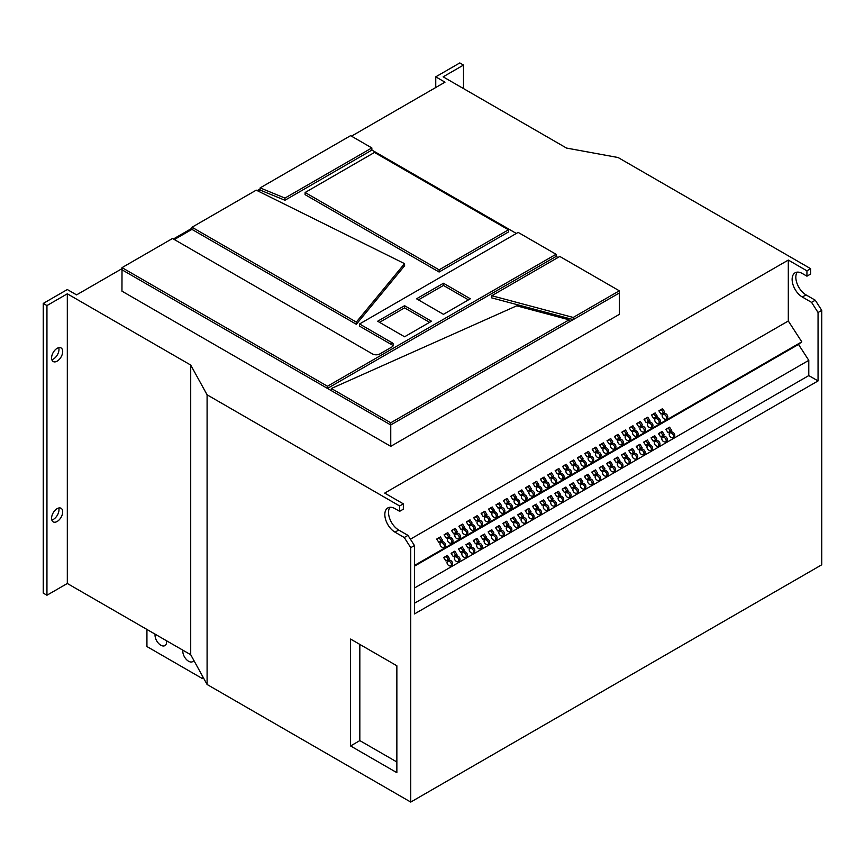 <?xml version="1.0" encoding="UTF-8"?>
<svg xmlns="http://www.w3.org/2000/svg" width="865" height="865" viewBox="0 0 865 865"><rect width="100%" height="100%" fill="white"/><g stroke="black" fill="none" stroke-linecap="round" stroke-linejoin="round"><path stroke-width="1.3" d="M193.836 660.395A8.185 4.725 60 0 1 192.668 661.649A8.185 4.725 60 0 1 186.364 659.454A8.185 4.725 60 0 1 182.796 651.226A8.185 4.725 60 0 1 182.872 650.199M166.523 640.76A8.185 4.725 60 0 1 166.599 641.873A8.185 4.725 60 0 1 164.901 645.614A8.185 4.725 60 0 1 158.598 643.419A8.185 4.725 60 0 1 155.03 635.191A8.185 4.725 60 0 1 155.105 634.164M58.744 508.004A7.85 4.53 -60 0 1 58.982 509.723A7.85 4.53 -60 0 1 51.824 520.006M62.691 511.864A7.85 4.53 -60 0 1 59.263 519.768A7.85 4.53 -60 0 1 53.208 521.876A7.85 4.53 -60 0 1 51.586 518.276A7.85 4.53 -60 0 1 55.014 510.372A7.85 4.53 -60 0 1 61.058 508.274A7.85 4.53 -60 0 1 62.691 511.864M58.744 347.665A7.85 4.53 -60 0 1 58.982 349.395A7.85 4.53 -60 0 1 51.824 359.667M62.691 351.536A7.85 4.53 -60 0 1 59.263 359.44A7.85 4.53 -60 0 1 53.208 361.538A7.85 4.53 -60 0 1 51.586 357.948A7.85 4.53 -60 0 1 55.014 350.044A7.85 4.53 -60 0 1 61.058 347.935A7.85 4.53 -60 0 1 62.691 351.536M577.798 470.246A3.146 2.552 51.4 0 0 578.058 470.063A3.146 2.552 51.4 0 0 578.209 466.17A3.146 2.552 51.4 0 0 574.403 464.981A3.146 2.552 51.4 0 0 574.144 465.154A3.146 2.552 51.4 0 0 573.992 469.057A3.146 2.552 51.4 0 0 577.798 470.246M577.377 470.43A3.146 2.552 51.4 0 0 576.912 466.97A3.146 2.552 51.4 0 0 573.636 465.738M570.403 474.517A3.146 2.552 51.4 0 0 570.651 474.344A3.146 2.552 51.4 0 0 570.813 470.441A3.146 2.552 51.4 0 0 566.997 469.252A3.146 2.552 51.4 0 0 566.737 469.436A3.146 2.552 51.4 0 0 566.586 473.328A3.146 2.552 51.4 0 0 570.403 474.517M569.97 474.701A3.146 2.552 51.4 0 0 569.505 471.241A3.146 2.552 51.4 0 0 566.229 470.019M592.612 461.694A3.146 2.552 51.4 0 0 592.871 461.51A3.146 2.552 51.4 0 0 593.022 457.617A3.146 2.552 51.4 0 0 589.206 456.428A3.146 2.552 51.4 0 0 588.946 456.601A3.146 2.552 51.4 0 0 588.795 460.504A3.146 2.552 51.4 0 0 592.612 461.694M592.19 461.878A3.146 2.552 51.4 0 0 591.714 458.418A3.146 2.552 51.4 0 0 588.449 457.196M585.205 465.965A3.146 2.552 51.4 0 0 585.464 465.792A3.146 2.552 51.4 0 0 585.616 461.899A3.146 2.552 51.4 0 0 581.81 460.699A3.146 2.552 51.4 0 0 581.55 460.883A3.146 2.552 51.4 0 0 581.388 464.775A3.146 2.552 51.4 0 0 585.205 465.965M584.783 466.159A3.146 2.552 51.4 0 0 584.318 462.689A3.146 2.552 51.4 0 0 581.042 461.467M548.183 487.341A3.146 2.552 51.4 0 0 548.442 487.168A3.146 2.552 51.4 0 0 548.594 483.276A3.146 2.552 51.4 0 0 544.777 482.086A3.146 2.552 51.4 0 0 544.518 482.259A3.146 2.552 51.4 0 0 544.366 486.152A3.146 2.552 51.4 0 0 548.183 487.341M547.75 487.536A3.146 2.552 51.4 0 0 547.286 484.065A3.146 2.552 51.4 0 0 544.009 482.843M540.776 491.623A3.146 2.552 51.4 0 0 541.036 491.439A3.146 2.552 51.4 0 0 541.187 487.546A3.146 2.552 51.4 0 0 537.37 486.357A3.146 2.552 51.4 0 0 537.111 486.53A3.146 2.552 51.4 0 0 536.96 490.433A3.146 2.552 51.4 0 0 540.776 491.623M540.355 491.807A3.146 2.552 51.4 0 0 539.879 488.347A3.146 2.552 51.4 0 0 536.603 487.125M562.996 478.788A3.146 2.552 51.4 0 0 563.256 478.615A3.146 2.552 51.4 0 0 563.407 474.723A3.146 2.552 51.4 0 0 559.59 473.533A3.146 2.552 51.4 0 0 559.331 473.706A3.146 2.552 51.4 0 0 559.179 477.599A3.146 2.552 51.4 0 0 562.996 478.788M562.564 478.983A3.146 2.552 51.4 0 0 562.099 475.523A3.146 2.552 51.4 0 0 558.822 474.29M555.59 483.07A3.146 2.552 51.4 0 0 555.849 482.897A3.146 2.552 51.4 0 0 556 478.994A3.146 2.552 51.4 0 0 552.184 477.804A3.146 2.552 51.4 0 0 551.924 477.977A3.146 2.552 51.4 0 0 551.773 481.881A3.146 2.552 51.4 0 0 555.59 483.07M555.157 483.254A3.146 2.552 51.4 0 0 554.692 479.794A3.146 2.552 51.4 0 0 551.416 478.572M637.051 436.036A3.146 2.552 51.4 0 0 637.31 435.863A3.146 2.552 51.4 0 0 637.462 431.97A3.146 2.552 51.4 0 0 633.645 430.77A3.146 2.552 51.4 0 0 633.385 430.954A3.146 2.552 51.4 0 0 633.234 434.846A3.146 2.552 51.4 0 0 637.051 436.036M636.618 436.23A3.146 2.552 51.4 0 0 636.153 432.76A3.146 2.552 51.4 0 0 632.877 431.538M629.644 440.317A3.146 2.552 51.4 0 0 629.904 440.134A3.146 2.552 51.4 0 0 630.055 436.241A3.146 2.552 51.4 0 0 626.238 435.052A3.146 2.552 51.4 0 0 625.979 435.225A3.146 2.552 51.4 0 0 625.827 439.128A3.146 2.552 51.4 0 0 629.644 440.317M629.212 440.501A3.146 2.552 51.4 0 0 628.747 437.041A3.146 2.552 51.4 0 0 625.471 435.819M651.853 427.483A3.146 2.552 51.4 0 0 652.113 427.31A3.146 2.552 51.4 0 0 652.264 423.418A3.146 2.552 51.4 0 0 648.458 422.228A3.146 2.552 51.4 0 0 648.199 422.401A3.146 2.552 51.4 0 0 648.047 426.294A3.146 2.552 51.4 0 0 651.853 427.483M651.432 427.678A3.146 2.552 51.4 0 0 650.967 424.207A3.146 2.552 51.4 0 0 647.69 422.985M644.447 431.765A3.146 2.552 51.4 0 0 644.706 431.581A3.146 2.552 51.4 0 0 644.868 427.688A3.146 2.552 51.4 0 0 641.052 426.499A3.146 2.552 51.4 0 0 640.792 426.672A3.146 2.552 51.4 0 0 640.641 430.575A3.146 2.552 51.4 0 0 644.447 431.765M644.025 431.949A3.146 2.552 51.4 0 0 643.56 428.489A3.146 2.552 51.4 0 0 640.284 427.267M607.425 453.141A3.146 2.552 51.4 0 0 607.684 452.968A3.146 2.552 51.4 0 0 607.836 449.065A3.146 2.552 51.4 0 0 604.019 447.875A3.146 2.552 51.4 0 0 603.759 448.059A3.146 2.552 51.4 0 0 603.608 451.952A3.146 2.552 51.4 0 0 607.425 453.141M607.003 453.325A3.146 2.552 51.4 0 0 606.527 449.865A3.146 2.552 51.4 0 0 603.251 448.643M600.018 457.412A3.146 2.552 51.4 0 0 600.278 457.239A3.146 2.552 51.4 0 0 600.429 453.346A3.146 2.552 51.4 0 0 596.612 452.157A3.146 2.552 51.4 0 0 596.353 452.33A3.146 2.552 51.4 0 0 596.201 456.223A3.146 2.552 51.4 0 0 600.018 457.412M599.596 457.607A3.146 2.552 51.4 0 0 599.121 454.136A3.146 2.552 51.4 0 0 595.855 452.914M622.238 444.588A3.146 2.552 51.4 0 0 622.497 444.415A3.146 2.552 51.4 0 0 622.649 440.512A3.146 2.552 51.4 0 0 618.832 439.323A3.146 2.552 51.4 0 0 618.572 439.507A3.146 2.552 51.4 0 0 618.421 443.399A3.146 2.552 51.4 0 0 622.238 444.588M621.805 444.772A3.146 2.552 51.4 0 0 621.34 441.312A3.146 2.552 51.4 0 0 618.064 440.09M614.831 448.87A3.146 2.552 51.4 0 0 615.091 448.686A3.146 2.552 51.4 0 0 615.242 444.794A3.146 2.552 51.4 0 0 611.425 443.604A3.146 2.552 51.4 0 0 611.166 443.777A3.146 2.552 51.4 0 0 611.014 447.67A3.146 2.552 51.4 0 0 614.831 448.87M614.409 449.054A3.146 2.552 51.4 0 0 613.934 445.594A3.146 2.552 51.4 0 0 610.658 444.361M459.315 538.646A3.146 2.552 51.4 0 0 459.575 538.473A3.146 2.552 51.4 0 0 459.726 534.581A3.146 2.552 51.4 0 0 455.909 533.391A3.146 2.552 51.4 0 0 455.65 533.564A3.146 2.552 51.4 0 0 455.498 537.457A3.146 2.552 51.4 0 0 459.315 538.646M458.893 538.841A3.146 2.552 51.4 0 0 458.418 535.37A3.146 2.552 51.4 0 0 455.141 534.148M451.908 542.928A3.146 2.552 51.4 0 0 452.168 542.744A3.146 2.552 51.4 0 0 452.319 538.852A3.146 2.552 51.4 0 0 448.503 537.662A3.146 2.552 51.4 0 0 448.243 537.835A3.146 2.552 51.4 0 0 448.092 541.739A3.146 2.552 51.4 0 0 451.908 542.928M451.487 543.112A3.146 2.552 51.4 0 0 451.011 539.652A3.146 2.552 51.4 0 0 447.746 538.43M474.128 530.104A3.146 2.552 51.4 0 0 474.388 529.921A3.146 2.552 51.4 0 0 474.539 526.028A3.146 2.552 51.4 0 0 470.722 524.839A3.146 2.552 51.4 0 0 470.463 525.012A3.146 2.552 51.4 0 0 470.311 528.904A3.146 2.552 51.4 0 0 474.128 530.104M473.706 530.288A3.146 2.552 51.4 0 0 473.231 526.828A3.146 2.552 51.4 0 0 469.954 525.596M466.722 534.375A3.146 2.552 51.4 0 0 466.981 534.202A3.146 2.552 51.4 0 0 467.132 530.299A3.146 2.552 51.4 0 0 463.316 529.11A3.146 2.552 51.4 0 0 463.056 529.293A3.146 2.552 51.4 0 0 462.905 533.186A3.146 2.552 51.4 0 0 466.722 534.375M466.3 534.559A3.146 2.552 51.4 0 0 465.824 531.099A3.146 2.552 51.4 0 0 462.548 529.877M444.502 547.199A3.146 2.552 51.4 0 0 444.761 547.026A3.146 2.552 51.4 0 0 444.913 543.134A3.146 2.552 51.4 0 0 441.096 541.933A3.146 2.552 51.4 0 0 440.836 542.117A3.146 2.552 51.4 0 0 440.685 546.01A3.146 2.552 51.4 0 0 444.502 547.199M444.08 547.394A3.146 2.552 51.4 0 0 443.604 543.923A3.146 2.552 51.4 0 0 440.339 542.701M518.557 504.446A3.146 2.552 51.4 0 0 518.816 504.273A3.146 2.552 51.4 0 0 518.968 500.37A3.146 2.552 51.4 0 0 515.151 499.181A3.146 2.552 51.4 0 0 514.891 499.365A3.146 2.552 51.4 0 0 514.74 503.257A3.146 2.552 51.4 0 0 518.557 504.446M518.135 504.63A3.146 2.552 51.4 0 0 517.659 501.17A3.146 2.552 51.4 0 0 514.394 499.948M511.15 508.717A3.146 2.552 51.4 0 0 511.41 508.544A3.146 2.552 51.4 0 0 511.561 504.652A3.146 2.552 51.4 0 0 507.755 503.462A3.146 2.552 51.4 0 0 507.496 503.635A3.146 2.552 51.4 0 0 507.333 507.528A3.146 2.552 51.4 0 0 511.15 508.717M510.728 508.912A3.146 2.552 51.4 0 0 510.264 505.441A3.146 2.552 51.4 0 0 506.987 504.219M533.37 495.894A3.146 2.552 51.4 0 0 533.629 495.721A3.146 2.552 51.4 0 0 533.781 491.817A3.146 2.552 51.4 0 0 529.964 490.628A3.146 2.552 51.4 0 0 529.704 490.812A3.146 2.552 51.4 0 0 529.553 494.704A3.146 2.552 51.4 0 0 533.37 495.894M532.948 496.078A3.146 2.552 51.4 0 0 532.472 492.618A3.146 2.552 51.4 0 0 529.196 491.396M525.963 500.175A3.146 2.552 51.4 0 0 526.223 499.992A3.146 2.552 51.4 0 0 526.374 496.099A3.146 2.552 51.4 0 0 522.557 494.91A3.146 2.552 51.4 0 0 522.298 495.083A3.146 2.552 51.4 0 0 522.146 498.986A3.146 2.552 51.4 0 0 525.963 500.175M525.542 500.359A3.146 2.552 51.4 0 0 525.066 496.899A3.146 2.552 51.4 0 0 521.8 495.667M488.941 521.552A3.146 2.552 51.4 0 0 489.201 521.368A3.146 2.552 51.4 0 0 489.352 517.475A3.146 2.552 51.4 0 0 485.535 516.286A3.146 2.552 51.4 0 0 485.276 516.459A3.146 2.552 51.4 0 0 485.124 520.362A3.146 2.552 51.4 0 0 488.941 521.552M488.509 521.736A3.146 2.552 51.4 0 0 488.044 518.276A3.146 2.552 51.4 0 0 484.768 517.054M481.535 525.823A3.146 2.552 51.4 0 0 481.794 525.65A3.146 2.552 51.4 0 0 481.946 521.746A3.146 2.552 51.4 0 0 478.129 520.557A3.146 2.552 51.4 0 0 477.869 520.741A3.146 2.552 51.4 0 0 477.718 524.633A3.146 2.552 51.4 0 0 481.535 525.823M481.102 526.007A3.146 2.552 51.4 0 0 480.637 522.547A3.146 2.552 51.4 0 0 477.361 521.325M503.744 512.999A3.146 2.552 51.4 0 0 504.003 512.826A3.146 2.552 51.4 0 0 504.154 508.923A3.146 2.552 51.4 0 0 500.348 507.733A3.146 2.552 51.4 0 0 500.089 507.906A3.146 2.552 51.4 0 0 499.938 511.81A3.146 2.552 51.4 0 0 503.744 512.999M503.322 513.183A3.146 2.552 51.4 0 0 502.857 509.723A3.146 2.552 51.4 0 0 499.581 508.501M496.348 517.27A3.146 2.552 51.4 0 0 496.596 517.097A3.146 2.552 51.4 0 0 496.759 513.205A3.146 2.552 51.4 0 0 492.942 512.015A3.146 2.552 51.4 0 0 492.682 512.188A3.146 2.552 51.4 0 0 492.531 516.081A3.146 2.552 51.4 0 0 496.348 517.27M495.915 517.465A3.146 2.552 51.4 0 0 495.45 513.994A3.146 2.552 51.4 0 0 492.174 512.772M659.26 423.212A3.146 2.552 51.4 0 0 659.519 423.039A3.146 2.552 51.4 0 0 659.671 419.136A3.146 2.552 51.4 0 0 655.854 417.946A3.146 2.552 51.4 0 0 655.605 418.13A3.146 2.552 51.4 0 0 655.443 422.023A3.146 2.552 51.4 0 0 659.26 423.212M658.838 423.396A3.146 2.552 51.4 0 0 658.373 419.936A3.146 2.552 51.4 0 0 655.097 418.714M666.277 441.723A3.146 2.552 51.4 0 0 666.537 441.55A3.146 2.552 51.4 0 0 666.688 437.647A3.146 2.552 51.4 0 0 662.871 436.457A3.146 2.552 51.4 0 0 662.612 436.641A3.146 2.552 51.4 0 0 662.46 440.534A3.146 2.552 51.4 0 0 666.277 441.723M665.845 441.907A3.146 2.552 51.4 0 0 665.38 438.447A3.146 2.552 51.4 0 0 662.103 437.225M666.666 418.941A3.146 2.552 51.4 0 0 666.926 418.757A3.146 2.552 51.4 0 0 667.077 414.865A3.146 2.552 51.4 0 0 663.26 413.675A3.146 2.552 51.4 0 0 663.001 413.848A3.146 2.552 51.4 0 0 662.85 417.741A3.146 2.552 51.4 0 0 666.666 418.941M666.245 419.125A3.146 2.552 51.4 0 0 665.769 415.665A3.146 2.552 51.4 0 0 662.504 414.432M673.673 437.452A3.146 2.552 51.4 0 0 673.932 437.268A3.146 2.552 51.4 0 0 674.095 433.376A3.146 2.552 51.4 0 0 670.278 432.186A3.146 2.552 51.4 0 0 670.018 432.359A3.146 2.552 51.4 0 0 669.867 436.263A3.146 2.552 51.4 0 0 673.673 437.452M673.251 437.636A3.146 2.552 51.4 0 0 672.786 434.176A3.146 2.552 51.4 0 0 669.51 432.954M658.87 446.005A3.146 2.552 51.4 0 0 659.13 445.821A3.146 2.552 51.4 0 0 659.281 441.929A3.146 2.552 51.4 0 0 655.465 440.739A3.146 2.552 51.4 0 0 655.205 440.912A3.146 2.552 51.4 0 0 655.054 444.815A3.146 2.552 51.4 0 0 658.87 446.005M658.438 446.189A3.146 2.552 51.4 0 0 657.973 442.729A3.146 2.552 51.4 0 0 654.697 441.496M651.464 450.276A3.146 2.552 51.4 0 0 651.723 450.103A3.146 2.552 51.4 0 0 651.875 446.199A3.146 2.552 51.4 0 0 648.058 445.01A3.146 2.552 51.4 0 0 647.798 445.194A3.146 2.552 51.4 0 0 647.647 449.086A3.146 2.552 51.4 0 0 651.464 450.276M651.031 450.46A3.146 2.552 51.4 0 0 650.567 447A3.146 2.552 51.4 0 0 647.29 445.778M644.057 454.547A3.146 2.552 51.4 0 0 644.317 454.374A3.146 2.552 51.4 0 0 644.468 450.481A3.146 2.552 51.4 0 0 640.651 449.292A3.146 2.552 51.4 0 0 640.392 449.465A3.146 2.552 51.4 0 0 640.241 453.357A3.146 2.552 51.4 0 0 644.057 454.547M643.636 454.741A3.146 2.552 51.4 0 0 643.16 451.271A3.146 2.552 51.4 0 0 639.884 450.049M636.651 458.828A3.146 2.552 51.4 0 0 636.91 458.655A3.146 2.552 51.4 0 0 637.062 454.752A3.146 2.552 51.4 0 0 633.245 453.563A3.146 2.552 51.4 0 0 632.985 453.736A3.146 2.552 51.4 0 0 632.834 457.639A3.146 2.552 51.4 0 0 636.651 458.828M636.229 459.012A3.146 2.552 51.4 0 0 635.753 455.552A3.146 2.552 51.4 0 0 632.477 454.33M629.244 463.099A3.146 2.552 51.4 0 0 629.504 462.926A3.146 2.552 51.4 0 0 629.655 459.034A3.146 2.552 51.4 0 0 625.838 457.845A3.146 2.552 51.4 0 0 625.579 458.018A3.146 2.552 51.4 0 0 625.427 461.91A3.146 2.552 51.4 0 0 629.244 463.099M628.823 463.294A3.146 2.552 51.4 0 0 628.347 459.823A3.146 2.552 51.4 0 0 625.081 458.601M621.838 467.381A3.146 2.552 51.4 0 0 622.097 467.197A3.146 2.552 51.4 0 0 622.249 463.305A3.146 2.552 51.4 0 0 618.432 462.115A3.146 2.552 51.4 0 0 618.172 462.288A3.146 2.552 51.4 0 0 618.021 466.192A3.146 2.552 51.4 0 0 621.838 467.381M621.416 467.565A3.146 2.552 51.4 0 0 620.94 464.105A3.146 2.552 51.4 0 0 617.675 462.883M614.431 471.652A3.146 2.552 51.4 0 0 614.691 471.479A3.146 2.552 51.4 0 0 614.842 467.576A3.146 2.552 51.4 0 0 611.025 466.386A3.146 2.552 51.4 0 0 610.777 466.57A3.146 2.552 51.4 0 0 610.614 470.463A3.146 2.552 51.4 0 0 614.431 471.652M614.009 471.836A3.146 2.552 51.4 0 0 613.534 468.376A3.146 2.552 51.4 0 0 610.268 467.154M607.025 475.934A3.146 2.552 51.4 0 0 607.284 475.75A3.146 2.552 51.4 0 0 607.435 471.858A3.146 2.552 51.4 0 0 603.629 470.668A3.146 2.552 51.4 0 0 603.37 470.841A3.146 2.552 51.4 0 0 603.219 474.734A3.146 2.552 51.4 0 0 607.025 475.934M606.603 476.118A3.146 2.552 51.4 0 0 606.138 472.658A3.146 2.552 51.4 0 0 602.862 471.425M599.618 480.205A3.146 2.552 51.4 0 0 599.877 480.032A3.146 2.552 51.4 0 0 600.04 476.128A3.146 2.552 51.4 0 0 596.223 474.939A3.146 2.552 51.4 0 0 595.963 475.123A3.146 2.552 51.4 0 0 595.812 479.015A3.146 2.552 51.4 0 0 599.618 480.205M599.196 480.389A3.146 2.552 51.4 0 0 598.731 476.929A3.146 2.552 51.4 0 0 595.455 475.707M592.222 484.476A3.146 2.552 51.4 0 0 592.482 484.303A3.146 2.552 51.4 0 0 592.633 480.41A3.146 2.552 51.4 0 0 588.816 479.221A3.146 2.552 51.4 0 0 588.557 479.394A3.146 2.552 51.4 0 0 588.405 483.286A3.146 2.552 51.4 0 0 592.222 484.476M591.79 484.67A3.146 2.552 51.4 0 0 591.325 481.2A3.146 2.552 51.4 0 0 588.049 479.978M584.816 488.757A3.146 2.552 51.4 0 0 585.075 488.574A3.146 2.552 51.4 0 0 585.227 484.681A3.146 2.552 51.4 0 0 581.41 483.492A3.146 2.552 51.4 0 0 581.15 483.665A3.146 2.552 51.4 0 0 580.999 487.568A3.146 2.552 51.4 0 0 584.816 488.757M584.383 488.941A3.146 2.552 51.4 0 0 583.918 485.481A3.146 2.552 51.4 0 0 580.642 484.259M577.409 493.028A3.146 2.552 51.4 0 0 577.669 492.855A3.146 2.552 51.4 0 0 577.82 488.963A3.146 2.552 51.4 0 0 574.003 487.763A3.146 2.552 51.4 0 0 573.744 487.947A3.146 2.552 51.4 0 0 573.592 491.839A3.146 2.552 51.4 0 0 577.409 493.028M576.977 493.223A3.146 2.552 51.4 0 0 576.512 489.752A3.146 2.552 51.4 0 0 573.236 488.53M570.003 497.31A3.146 2.552 51.4 0 0 570.262 497.126A3.146 2.552 51.4 0 0 570.413 493.234A3.146 2.552 51.4 0 0 566.597 492.044A3.146 2.552 51.4 0 0 566.337 492.217A3.146 2.552 51.4 0 0 566.186 496.121A3.146 2.552 51.4 0 0 570.003 497.31M569.581 497.494A3.146 2.552 51.4 0 0 569.105 494.034A3.146 2.552 51.4 0 0 565.829 492.812M562.596 501.581A3.146 2.552 51.4 0 0 562.856 501.408A3.146 2.552 51.4 0 0 563.007 497.505A3.146 2.552 51.4 0 0 559.19 496.315A3.146 2.552 51.4 0 0 558.931 496.499A3.146 2.552 51.4 0 0 558.779 500.392A3.146 2.552 51.4 0 0 562.596 501.581M562.174 501.765A3.146 2.552 51.4 0 0 561.699 498.305A3.146 2.552 51.4 0 0 558.422 497.083M555.189 505.863A3.146 2.552 51.4 0 0 555.449 505.679A3.146 2.552 51.4 0 0 555.6 501.786A3.146 2.552 51.4 0 0 551.784 500.597A3.146 2.552 51.4 0 0 551.524 500.77A3.146 2.552 51.4 0 0 551.373 504.663A3.146 2.552 51.4 0 0 555.189 505.863M554.768 506.047A3.146 2.552 51.4 0 0 554.292 502.587A3.146 2.552 51.4 0 0 551.027 501.354M547.783 510.134A3.146 2.552 51.4 0 0 548.042 509.961A3.146 2.552 51.4 0 0 548.194 506.057A3.146 2.552 51.4 0 0 544.377 504.868A3.146 2.552 51.4 0 0 544.117 505.052A3.146 2.552 51.4 0 0 543.966 508.944A3.146 2.552 51.4 0 0 547.783 510.134M547.361 510.318A3.146 2.552 51.4 0 0 546.885 506.858A3.146 2.552 51.4 0 0 543.62 505.636M540.376 514.405A3.146 2.552 51.4 0 0 540.636 514.232A3.146 2.552 51.4 0 0 540.787 510.339A3.146 2.552 51.4 0 0 536.97 509.15A3.146 2.552 51.4 0 0 536.722 509.323A3.146 2.552 51.4 0 0 536.56 513.215A3.146 2.552 51.4 0 0 540.376 514.405M539.955 514.599A3.146 2.552 51.4 0 0 539.49 511.129A3.146 2.552 51.4 0 0 536.214 509.907M532.97 518.686A3.146 2.552 51.4 0 0 533.229 518.503A3.146 2.552 51.4 0 0 533.381 514.61A3.146 2.552 51.4 0 0 529.575 513.421A3.146 2.552 51.4 0 0 529.315 513.594A3.146 2.552 51.4 0 0 529.164 517.497A3.146 2.552 51.4 0 0 532.97 518.686M532.548 518.87A3.146 2.552 51.4 0 0 532.083 515.41A3.146 2.552 51.4 0 0 528.807 514.188M525.563 522.957A3.146 2.552 51.4 0 0 525.823 522.784A3.146 2.552 51.4 0 0 525.985 518.881A3.146 2.552 51.4 0 0 522.168 517.692A3.146 2.552 51.4 0 0 521.909 517.875A3.146 2.552 51.4 0 0 521.757 521.768A3.146 2.552 51.4 0 0 525.563 522.957M525.142 523.141A3.146 2.552 51.4 0 0 524.677 519.681A3.146 2.552 51.4 0 0 521.4 518.459M518.167 527.239A3.146 2.552 51.4 0 0 518.427 527.055A3.146 2.552 51.4 0 0 518.578 523.163A3.146 2.552 51.4 0 0 514.761 521.973A3.146 2.552 51.4 0 0 514.502 522.146A3.146 2.552 51.4 0 0 514.351 526.05A3.146 2.552 51.4 0 0 518.167 527.239M517.735 527.423A3.146 2.552 51.4 0 0 517.27 523.963A3.146 2.552 51.4 0 0 513.994 522.73M510.761 531.51A3.146 2.552 51.4 0 0 511.02 531.337A3.146 2.552 51.4 0 0 511.172 527.434A3.146 2.552 51.4 0 0 507.355 526.244A3.146 2.552 51.4 0 0 507.095 526.428A3.146 2.552 51.4 0 0 506.944 530.321A3.146 2.552 51.4 0 0 510.761 531.51M510.328 531.694A3.146 2.552 51.4 0 0 509.863 528.234A3.146 2.552 51.4 0 0 506.587 527.012M503.354 535.781A3.146 2.552 51.4 0 0 503.614 535.608A3.146 2.552 51.4 0 0 503.765 531.716A3.146 2.552 51.4 0 0 499.948 530.526A3.146 2.552 51.4 0 0 499.689 530.699A3.146 2.552 51.4 0 0 499.538 534.592A3.146 2.552 51.4 0 0 503.354 535.781M502.922 535.976A3.146 2.552 51.4 0 0 502.457 532.505A3.146 2.552 51.4 0 0 499.181 531.283M495.948 540.063A3.146 2.552 51.4 0 0 496.207 539.89A3.146 2.552 51.4 0 0 496.359 535.986A3.146 2.552 51.4 0 0 492.542 534.797A3.146 2.552 51.4 0 0 492.282 534.97A3.146 2.552 51.4 0 0 492.131 538.873A3.146 2.552 51.4 0 0 495.948 540.063M495.526 540.247A3.146 2.552 51.4 0 0 495.05 536.787A3.146 2.552 51.4 0 0 491.774 535.565M488.541 544.334A3.146 2.552 51.4 0 0 488.801 544.161A3.146 2.552 51.4 0 0 488.952 540.268A3.146 2.552 51.4 0 0 485.135 539.079A3.146 2.552 51.4 0 0 484.876 539.252A3.146 2.552 51.4 0 0 484.724 543.144A3.146 2.552 51.4 0 0 488.541 544.334M488.12 544.528A3.146 2.552 51.4 0 0 487.644 541.058A3.146 2.552 51.4 0 0 484.368 539.836M481.135 548.615A3.146 2.552 51.4 0 0 481.394 548.432A3.146 2.552 51.4 0 0 481.546 544.539A3.146 2.552 51.4 0 0 477.729 543.35A3.146 2.552 51.4 0 0 477.469 543.523A3.146 2.552 51.4 0 0 477.318 547.426A3.146 2.552 51.4 0 0 481.135 548.615M480.713 548.799A3.146 2.552 51.4 0 0 480.237 545.339A3.146 2.552 51.4 0 0 476.972 544.117M473.728 552.886A3.146 2.552 51.4 0 0 473.988 552.713A3.146 2.552 51.4 0 0 474.139 548.81A3.146 2.552 51.4 0 0 470.322 547.621A3.146 2.552 51.4 0 0 470.063 547.804A3.146 2.552 51.4 0 0 469.911 551.697A3.146 2.552 51.4 0 0 473.728 552.886M473.306 553.07A3.146 2.552 51.4 0 0 472.831 549.61A3.146 2.552 51.4 0 0 469.565 548.388M466.322 557.168A3.146 2.552 51.4 0 0 466.581 556.984A3.146 2.552 51.4 0 0 466.732 553.092A3.146 2.552 51.4 0 0 462.926 551.902A3.146 2.552 51.4 0 0 462.667 552.075A3.146 2.552 51.4 0 0 462.505 555.979A3.146 2.552 51.4 0 0 466.322 557.168M465.9 557.352A3.146 2.552 51.4 0 0 465.435 553.892A3.146 2.552 51.4 0 0 462.159 552.659M458.915 561.439A3.146 2.552 51.4 0 0 459.174 561.266A3.146 2.552 51.4 0 0 459.326 557.363A3.146 2.552 51.4 0 0 455.52 556.173A3.146 2.552 51.4 0 0 455.26 556.357A3.146 2.552 51.4 0 0 455.109 560.25A3.146 2.552 51.4 0 0 458.915 561.439M458.493 561.623A3.146 2.552 51.4 0 0 458.028 558.163A3.146 2.552 51.4 0 0 454.752 556.941M451.519 565.71A3.146 2.552 51.4 0 0 451.768 565.537A3.146 2.552 51.4 0 0 451.93 561.645A3.146 2.552 51.4 0 0 448.113 560.455A3.146 2.552 51.4 0 0 447.854 560.628A3.146 2.552 51.4 0 0 447.702 564.521A3.146 2.552 51.4 0 0 451.519 565.71M451.087 565.905A3.146 2.552 51.4 0 0 450.622 562.434A3.146 2.552 51.4 0 0 447.346 561.212M121.997 268.658L76.574 294.879L67.319 289.537L43.25 303.431L43.25 593.098L46.948 595.239L67.319 583.486L190.711 654.719L207.092 684.485L410.745 802.071L821.75 564.78L821.75 310.384L815.273 300.22L811.565 302.361L818.052 312.514L818.052 380.924L414.454 613.945L414.454 545.534L410.745 547.675L404.269 537.511L395.013 532.17A14.402 8.315 -120 0 1 385.606 519.487A14.402 8.315 -120 0 1 387.812 507.939A14.402 8.315 -120 0 1 395.013 508.652L399.641 511.323L399.641 505.982L403.339 503.841L384.709 493.093L788.307 260.073L788.307 321.002L801.779 341.837L798.503 344.443L808.786 360.348L808.786 375.583L818.052 380.924M439.096 269.848L508.458 229.798L508.523 231.939L439.096 272.021L305.064 194.636L305.129 192.495L439.096 269.848L439.096 272.021M260.138 187.9L284.942 198.085L371.831 147.926L350.606 135.664L260.138 187.9L260.062 190.041L284.942 200.258L371.896 150.067L516.329 233.453M260.062 190.041L258.203 191.111M404.55 263.641L256.245 190.149L192.008 227.236L356.315 322.104L404.55 263.641L404.604 265.771L356.337 324.289L191.944 229.376L174.319 239.54M393.11 345.914A5.233 3.027 0 0 0 391.888 344.811L359.494 326.105L359.559 323.964L518.157 232.404L556.044 254.278L556.109 256.418L327.457 388.417L390.753 424.964L390.753 446.34L619.394 314.33L619.394 292.954L390.753 424.964L390.753 422.79L569.116 319.812L516.697 305.832L331.36 388.493L331.295 390.634M557.99 257.5L556.109 256.418M619.329 290.813L559.806 256.451L491.785 295.722L491.698 297.874L573.225 319.618L573.214 317.444L619.329 290.813L619.394 292.954M806.937 270.832L810.646 268.691L810.646 274.032L806.937 276.173L806.937 270.832L788.307 260.073M810.646 268.691L618.097 157.527L566.532 148.066L443.15 76.834L463.51 65.07L459.812 62.929L435.744 76.834L444.999 82.175L351.471 136.173M260.106 188.927L257.186 190.603M191.976 228.252L173.368 239M43.25 303.431L46.948 305.572L67.319 293.808L190.711 365.052L207.092 394.818L399.641 505.982M359.559 323.964L391.921 342.659A5.287 3.049 0 0 1 393.467 344.854A5.287 3.049 0 0 1 391.921 346.962L379.886 353.915A5.287 3.049 0 0 1 372.415 353.915L172.503 238.491L122.019 267.642L121.954 291.159L390.753 446.34M443.702 557.568L445.832 560.866L449.541 558.725L447.41 555.438L443.702 557.568M448.221 559.482L446.221 556.39L447.41 555.438M446.221 556.39L443.832 557.763M451.108 553.297L453.238 556.584L456.936 554.454L454.817 551.156L451.108 553.297M455.628 555.211L453.628 552.108L454.817 551.156M453.628 552.108L451.238 553.492M458.515 549.026L460.645 552.313L464.343 550.172L462.224 546.885L458.515 549.026M463.035 550.929L461.034 547.837L462.224 546.885M461.034 547.837L458.645 549.21M465.921 544.745L468.052 548.032L471.749 545.902L469.63 542.604L465.921 544.745M470.441 546.658L468.43 543.555L469.63 542.604M468.43 543.555L466.051 544.939M473.328 540.474L475.458 543.761L479.156 541.62L477.026 538.333L473.328 540.474M477.848 542.377L475.837 539.284L477.026 538.333M475.837 539.284L473.447 540.668M480.735 536.192L482.865 539.49L486.562 537.349L484.432 534.062L480.735 536.192M485.254 538.106L483.243 535.013L484.432 534.062M483.243 535.013L480.854 536.386M488.141 531.921L490.271 535.208L493.969 533.067L491.839 529.78L488.141 531.921M492.65 533.835L490.65 530.732L491.839 529.78M490.65 530.732L488.26 532.116M495.548 527.639L497.667 530.937L501.376 528.796L499.246 525.509L495.548 527.639M500.057 529.553L498.056 526.461L499.246 525.509M498.056 526.461L495.667 527.834M502.954 523.368L505.074 526.655L508.782 524.525L506.652 521.227L502.954 523.368M507.463 525.282L505.463 522.179L506.652 521.227M505.463 522.179L503.073 523.563M510.35 519.097L512.48 522.384L516.189 520.243L514.059 516.956L510.35 519.097M514.87 521L512.869 517.908L514.059 516.956M512.869 517.908L510.48 519.281M517.757 514.816L519.887 518.103L523.595 515.972L521.465 512.686L517.757 514.816M522.276 516.729L520.276 513.626L521.465 512.686M520.276 513.626L517.886 515.01M525.163 510.545L527.293 513.832L530.991 511.691L528.872 508.404L525.163 510.545M529.683 512.448L527.682 509.355L528.872 508.404M527.682 509.355L525.293 510.739M532.57 506.263L534.7 509.561L538.398 507.42L536.278 504.133L532.57 506.263M537.089 508.177L535.089 505.084L536.278 504.133M535.089 505.084L532.699 506.457M539.976 501.992L542.106 505.279L545.804 503.138L543.685 499.851L539.976 501.992M544.496 503.906L542.485 500.803L543.685 499.851M542.485 500.803L540.106 502.187M547.383 497.721L549.513 501.008L553.211 498.867L551.081 495.58L547.383 497.721M551.902 499.624L549.891 496.532L551.081 495.58M549.891 496.532L547.502 497.905M554.789 493.439L556.919 496.726L560.617 494.596L558.487 491.298L554.789 493.439M559.309 495.353L557.298 492.25L558.487 491.298M557.298 492.25L554.908 493.634M562.196 489.168L564.326 492.455L568.024 490.314L565.894 487.027L562.196 489.168M566.705 491.071L564.704 487.979L565.894 487.027M564.704 487.979L562.315 489.352M569.602 484.887L571.722 488.174L575.43 486.043L573.3 482.757L569.602 484.887M574.111 486.8L572.111 483.697L573.3 482.757M572.111 483.697L569.721 485.081M577.009 480.616L579.128 483.903L582.837 481.762L580.707 478.475L577.009 480.616M581.518 482.529L579.518 479.426L580.707 478.475M579.518 479.426L577.128 480.81M584.405 476.334L586.535 479.632L590.244 477.491L588.113 474.204L584.405 476.334M588.924 478.248L586.924 475.155L588.113 474.204M586.924 475.155L584.535 476.529M591.811 472.063L593.941 475.35L597.65 473.22L595.52 469.922L591.811 472.063M596.331 473.977L594.331 470.874L595.52 469.922M594.331 470.874L591.941 472.258M599.218 467.792L601.348 471.079L605.046 468.938L602.927 465.651L599.218 467.792M603.738 469.695L601.737 466.603L602.927 465.651M601.737 466.603L599.348 467.976M606.625 463.51L608.755 466.797L612.452 464.667L610.333 461.369L606.625 463.51M611.144 465.424L609.144 462.321L610.333 461.369M609.144 462.321L606.754 463.705M614.031 459.239L616.161 462.526L619.859 460.385L617.74 457.098L614.031 459.239M618.551 461.142L616.54 458.05L617.74 457.098M616.54 458.05L614.161 459.423M621.438 454.958L623.568 458.255L627.266 456.114L625.135 452.828L621.438 454.958M625.957 456.871L623.946 453.779L625.135 452.828M623.946 453.779L621.557 455.152M628.844 450.687L630.974 453.974L634.672 451.833L632.542 448.546L628.844 450.687M633.364 452.6L631.353 449.497L632.542 448.546M631.353 449.497L628.963 450.881M636.251 446.405L638.381 449.703L642.079 447.562L639.949 444.275L636.251 446.405M640.76 448.319L638.759 445.226L639.949 444.275M638.759 445.226L636.37 446.6M643.657 442.134L645.777 445.421L649.485 443.291L647.355 439.993L643.657 442.134M648.166 444.048L646.166 440.945L647.355 439.993M646.166 440.945L643.776 442.329M651.064 437.863L653.183 441.15L656.892 439.009L654.762 435.722L651.064 437.863M655.573 439.766L653.572 436.674L654.762 435.722M653.572 436.674L651.183 438.047M403.339 503.841L403.339 509.193L399.641 511.323M404.269 537.511L407.966 535.381L414.454 545.534M407.966 535.381L398.711 530.029L395.013 532.17M389.899 507.29A14.402 8.315 -120 0 0 389.888 519.054A14.402 8.315 -120 0 0 398.711 530.029M815.273 300.22L806.018 294.879A14.402 8.315 60 0 1 797.195 283.904A14.402 8.315 60 0 1 797.206 272.14M396.862 665.78L350.574 639.062L350.574 745.954L396.862 772.672L396.862 665.78M207.092 684.485L207.092 394.818M410.745 802.071L410.745 547.675M67.319 583.486L67.319 293.808M190.711 654.719L190.711 365.052M46.948 595.239L46.948 305.572M435.744 87.516L435.744 76.834M463.51 88.587L463.51 65.07M821.75 310.384L818.052 312.514M811.565 302.361L802.309 297.019A14.402 8.315 -120 0 1 792.902 284.325A14.402 8.315 -120 0 1 795.108 272.789A14.402 8.315 -120 0 1 802.309 273.502L806.937 276.173M788.307 321.002L410.399 539.187M583.226 458.98L581.107 455.693L577.398 457.823L579.528 461.11L583.226 458.98M575.82 463.251L573.7 459.964L569.992 462.105L572.122 465.392L575.82 463.251M598.039 450.427L595.909 447.14L592.211 449.27L594.341 452.568L598.039 450.427M590.633 454.698L588.514 451.411L584.805 453.552L586.935 456.839L590.633 454.698M553.611 476.074L551.481 472.787L547.783 474.928L549.902 478.215L553.611 476.074M546.204 480.356L544.074 477.069L540.376 479.199L542.496 482.497L546.204 480.356M568.424 467.532L566.294 464.235L562.585 466.376L564.715 469.663L568.424 467.532M561.017 471.803L558.887 468.516L555.179 470.657L557.309 473.944L561.017 471.803M642.479 424.769L640.349 421.482L636.64 423.623L638.77 426.91L642.479 424.769M635.072 429.051L632.942 425.764L629.233 427.894L631.363 431.192L635.072 429.051M657.281 416.227L655.162 412.929L651.453 415.07L653.583 418.357L657.281 416.227M649.875 420.498L647.755 417.211L644.047 419.341L646.177 422.639L649.875 420.498M612.852 441.874L610.722 438.587L607.025 440.728L609.155 444.015L612.852 441.874M605.446 446.145L603.316 442.858L599.618 444.999L601.748 448.286L605.446 446.145M627.666 433.322L625.536 430.035L621.838 432.176L623.957 435.463L627.666 433.322M620.259 437.604L618.129 434.306L614.431 436.447L616.55 439.734L620.259 437.604M464.743 527.39L462.613 524.093L458.915 526.234L461.045 529.521L464.743 527.39M457.336 531.661L455.206 528.374L451.508 530.505L453.638 533.802L457.336 531.661M479.556 518.838L477.426 515.54L473.728 517.681L475.847 520.968L479.556 518.838M472.149 523.109L470.019 519.822L466.322 521.963L468.441 525.25L472.149 523.109M442.523 540.214L440.404 536.927L436.695 539.057L438.825 542.344L442.523 540.214M449.93 535.932L447.8 532.645L444.102 534.786L446.232 538.073L449.93 535.932M523.985 493.18L521.855 489.893L518.157 492.034L520.287 495.321L523.985 493.18M516.578 497.462L514.459 494.164L510.75 496.305L512.88 499.592L516.578 497.462M538.798 484.627L536.668 481.34L532.97 483.481L535.1 486.768L538.798 484.627M531.391 488.909L529.261 485.611L525.563 487.752L527.693 491.039L531.391 488.909M494.369 510.285L492.239 506.998L488.53 509.128L490.66 512.426L494.369 510.285M486.963 514.556L484.832 511.269L481.124 513.41L483.254 516.697L486.963 514.556M509.171 501.732L507.052 498.445L503.344 500.575L505.474 503.873L509.171 501.732M501.765 506.003L499.646 502.716L495.937 504.857L498.067 508.144L501.765 506.003M664.688 411.945L662.568 408.658L658.86 410.799L660.99 414.086L664.688 411.945M801.779 341.837L414.454 565.461M798.503 344.443L414.454 566.186M664.298 434.738L662.168 431.44L658.46 433.581L660.59 436.868L664.298 434.738M671.705 430.456L669.575 427.169L665.866 429.31L667.996 432.597L671.705 430.456M808.786 360.348L414.454 588.016M808.786 375.583L414.454 603.251M670.386 431.213L668.385 428.121L665.996 429.505M668.385 428.121L669.575 427.169M663.379 412.702L661.368 409.61L658.989 410.983M661.368 409.61L662.568 408.658M662.979 435.495L660.979 432.392L658.589 433.776M660.979 432.392L662.168 431.44M500.457 506.771L498.456 503.668L496.067 505.052M498.456 503.668L499.646 502.716M507.863 502.489L505.863 499.397L503.473 500.77M505.863 499.397L507.052 498.445M485.643 515.313L483.643 512.221L481.254 513.594M483.643 512.221L484.832 511.269M493.05 511.042L491.05 507.95L488.66 509.323M491.05 507.95L492.239 506.998M530.083 489.666L528.072 486.562L525.682 487.947M528.072 486.562L529.261 485.611M537.479 485.384L535.478 482.292L533.089 483.676M535.478 482.292L536.668 481.34M515.27 498.218L513.259 495.115L510.88 496.499M513.259 495.115L514.459 494.164M522.676 493.937L520.665 490.844L518.276 492.217M520.665 490.844L521.855 489.893M448.621 536.7L446.61 533.597L444.221 534.981M446.61 533.597L447.8 532.645M441.215 540.971L439.204 537.868L436.825 539.252M439.204 537.868L440.404 536.927M470.83 523.866L468.83 520.773L466.44 522.146M468.83 520.773L470.019 519.822M478.237 519.595L476.237 516.491L473.847 517.875M476.237 516.491L477.426 515.54M456.028 532.418L454.017 529.326L451.627 530.699M454.017 529.326L455.206 528.374M463.424 528.147L461.423 525.044L459.034 526.428M461.423 525.044L462.613 524.093M618.94 438.36L616.94 435.257L614.55 436.641M616.94 435.257L618.129 434.306M626.346 434.079L624.346 430.986L621.957 432.359M624.346 430.986L625.536 430.035M604.138 446.913L602.126 443.81L599.737 445.194M602.126 443.81L603.316 442.858M611.533 442.631L609.533 439.539L607.144 440.912M609.533 439.539L610.722 438.587M648.566 421.255L646.566 418.163L644.176 419.536M646.566 418.163L647.755 417.211M655.973 416.984L653.972 413.881L651.583 415.265M653.972 413.881L655.162 412.929M633.753 429.808L631.753 426.704L629.363 428.089M631.753 426.704L632.942 425.764M641.16 425.537L639.159 422.434L636.77 423.818M639.159 422.434L640.349 421.482M559.698 472.56L557.698 469.468L555.308 470.841M557.698 469.468L558.887 468.516M567.105 468.289L565.105 465.186L562.715 466.57M565.105 465.186L566.294 464.235M544.885 481.113L542.885 478.021L540.495 479.394M542.885 478.021L544.074 477.069M552.292 476.842L550.291 473.739L547.902 475.123M550.291 473.739L551.481 472.787M589.324 455.455L587.313 452.363L584.935 453.747M587.313 452.363L588.514 451.411M596.731 451.184L594.72 448.092L592.33 449.465M594.72 448.092L595.909 447.14M574.511 464.008L572.511 460.915L570.121 462.288M572.511 460.915L573.7 459.964M581.918 459.737L579.918 456.634L577.528 458.018M579.918 456.634L581.107 455.693M121.954 269.772L327.457 388.417L327.457 386.244L122.019 267.642M491.785 295.722L573.214 317.444M569.116 319.812L569.192 321.942M331.36 388.493L390.753 422.79M443.453 283.255L470.355 298.793L443.453 314.33L416.541 298.793L443.453 283.255L443.453 285.439L468.473 299.885M429.591 322.331L404.571 307.886L379.54 322.331M404.571 305.702L377.659 321.239L404.571 336.777L431.484 321.239L404.571 305.702L404.571 307.886M556.044 254.278L327.457 386.244M418.422 299.885L443.453 285.439M356.315 322.104L356.337 324.289M192.008 227.236L191.944 229.376M508.458 229.798L374.48 152.445L305.129 192.495M284.942 198.085L284.942 200.258M371.831 147.926L371.896 150.067M359.829 644.403L359.829 740.602L396.862 761.979M359.829 740.602L350.574 745.954M203.524 677.998L202.464 678.614L146.931 646.544L146.931 629.439M202.464 678.614L202.464 676.084M806.018 294.879L802.309 297.019M391.921 342.659L391.888 344.811"/></g></svg>
